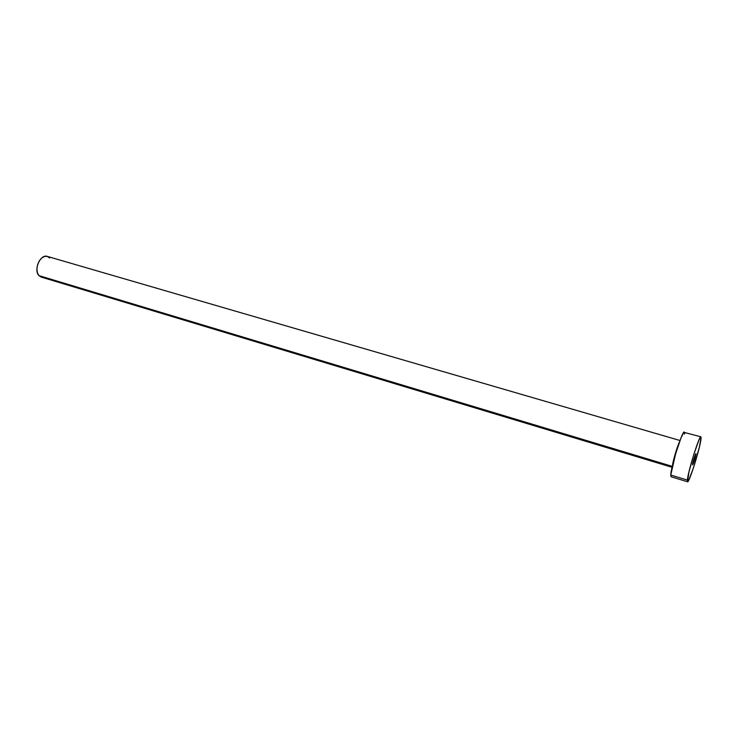 <?xml version="1.0" encoding="UTF-8"?>
<svg xmlns="http://www.w3.org/2000/svg" width="738" height="738" viewBox="0 0 738 738"><rect width="100%" height="100%" fill="white"/><g stroke="black" fill="none" stroke-linecap="round" stroke-linejoin="round"><path stroke-width="1.11" d="M695.952 454.156L694.476 457.062L692.539 464.479C692.687 462.403 695.547 453.252 695.916 453.685L695.952 454.156C694.938 459.018 693.812 462.606 692.585 464.931L695.952 454.156M679.43 442.09C677.263 446.305 672.918 460.955 672.447 465.678C673.554 459.137 675.611 451.877 678.628 443.916M672.29 466.37L38.939 275.615L41.153 277.064L38.939 275.615L672.29 466.37M687.382 480.097L670.768 475.041L671.054 476.748L670.768 475.041L687.382 480.097C687.825 472.108 699.44 434.931 700.879 436.813L701.026 438.824C700.27 447.588 689.098 483.279 687.558 481.785L688.997 471.702L693.794 454.479L698.84 440.208L700.445 437.099L701.091 437.413L699.338 447.311L693.369 468.086L688.831 480.06L687.604 481.785L687.382 480.097M684.301 432.053C682.53 430.079 670.888 466.997 670.768 475.041L675.584 453.953L680.953 438.058L683.812 432.32L700.879 436.813M684.578 432.662L684.569 434.082M680.012 440.512L47.278 256.39C40.396 253.771 33.275 270.099 38.939 275.615L37.389 272.765L36.9 268.973L37.546 264.831L39.234 260.984L41.688 258.032L44.529 256.427L47.315 256.4L49.63 257.949M42.647 277.257L41.282 277.101M672.069 467.311L41.153 277.064M687.558 481.785L671.054 476.748"/></g></svg>
